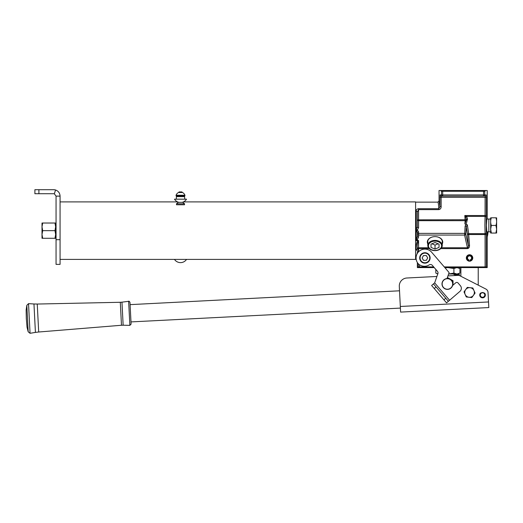 <?xml version="1.0" encoding="UTF-8"?>
<svg xmlns="http://www.w3.org/2000/svg" width="523" height="523" viewBox="0 0 523 523"><rect width="100%" height="100%" fill="white"/><g stroke="black" fill="none" stroke-linecap="round" stroke-linejoin="round"><path stroke-width="0.78" d="M486.854 231.781L486.403 225.433L486.854 219.085M444.256 266.92L485.102 266.92L485.102 267.586L487.214 267.586L487.214 231.794M466.339 257.95A3.21 3.21 0 0 1 469.549 254.74A3.21 3.21 0 0 1 472.766 257.95A3.21 3.21 0 0 1 469.549 261.16A3.21 3.21 0 0 1 466.339 257.95M427.801 243.986A7.708 5.452 0 0 1 435.025 236.638L435.025 236.638A7.309 5.165 180 0 0 427.722 241.803A7.309 5.165 180 0 0 427.801 242.567M468.948 261.108L470.151 261.108L468.948 261.108M417.361 234.226A1.203 0.85 0 0 1 418.57 233.376L418.57 237.037L417.151 240.188L416.158 240.6L417.361 236.18L417.361 232.761L416.158 229.486L417.361 226.838A1.203 0.85 180 0 0 418.57 227.695L417.4 229.95L418.57 231.911L418.57 233.376L464.574 233.376A1.203 0.85 4.3 0 1 465.758 234.134A1.203 0.843 167.3 0 1 465.745 234.226A1.203 0.843 167.3 0 1 464.574 235.075L418.57 235.075A1.203 0.85 0 0 1 417.361 234.226M441.517 247.765L467.444 247.765L464.574 235.075L465.13 225.949L466.156 224.321L467.353 224.818L468.693 233.67A1.203 0.85 -13 0 0 467.516 234.533A1.203 0.85 -13 0 0 467.503 234.618L466.32 226.707L465.758 234.134L468.327 245.477C468.438 246.941 468.144 247.699 467.444 247.765L467.444 248.615L440.771 248.615M484.893 225.034L485.069 216.398A1.203 0.863 3.1 0 1 486.266 217.261L486.266 232.807A1.203 0.863 -3.1 0 1 485.069 233.67L484.893 225.034M417.361 226.838L417.361 211.907L418.57 209.625L418.57 219.83L466.339 219.738L465.816 217.326L464.816 215.528L466.679 216.398L467.536 219.052L466.085 224.321L464.888 223.988L466.339 219.797A1.203 0.582 -178.3 0 1 466.333 219.732L466.287 220.582M416.968 254.08L417.766 251.681L416.158 249.425C415.765 246.679 416.249 243.738 417.609 240.6L416.158 240.6L416.158 229.486L417.4 229.95A1.203 0.543 -59.5 0 0 416.779 230.826M485.102 267.586L444.825 267.586M434.24 267.586L417.361 267.586L417.361 262.539M487.214 219.072L487.214 190.509L441.778 190.509A1.203 1.203 123.7 0 0 441.504 191.268L440.366 190.509L439.039 190.509L439.039 200.943L437.836 202.146L415.759 202.146M486.102 267.586A1.203 1.203 -45 0 0 486.305 266.92L486.972 267.586M465.816 217.326A1.203 0.693 132.8 0 1 466.679 216.398L485.069 216.398L485.102 197.328L441.151 197.328L441.151 206.657C441.137 208.298 440.359 209.285 438.823 209.625L418.57 209.625L418.57 208.697C416.89 208.978 416.092 209.769 416.158 211.083A1.203 0.824 180 0 1 417.361 211.907M441.151 206.657L439.948 206.657L438.823 208.697C438.536 204.408 438.202 202.224 437.836 202.146M485.893 190.509L484.749 191.268A1.203 1.203 -123.7 0 0 484.475 190.509M441.778 190.509L440.366 190.509M483.546 190.509L483.546 191.268L442.706 191.268L442.706 194.922L483.546 194.922L483.546 191.268L484.749 191.268L484.749 194.922A1.203 1.203 90 0 1 483.546 196.125L441.275 196.125A1.203 1.203 -90 0 1 440.078 194.922L439.948 206.657L439.039 200.943M440.078 194.922L442.706 194.922L442.706 196.125L441.275 196.125L441.151 197.328L439.948 197.328M442.255 242.567A7.309 5.165 180 0 0 442.334 241.803A7.309 5.165 180 0 0 435.025 236.638L435.025 236.638A7.708 5.452 0 0 1 442.255 243.986M416.654 239.704A1.203 0.621 53.2 0 0 417.151 240.188L418.57 240.554C417.367 243.26 416.968 245.947 417.361 248.615L418.57 250.877L419.381 251.066M417.602 267.586L418.269 266.92A1.203 1.203 45 0 0 418.472 267.586M469.517 245.392L468.693 234.533L486.305 234.533L486.305 266.92L485.102 266.92L485.069 233.67L468.693 233.67L468.693 234.533L467.503 234.618L468.327 245.477L469.517 245.392C469.523 247.353 468.837 248.425 467.444 248.615M486.181 194.922L486.305 197.328L485.102 197.328L484.991 196.138A1.203 1.203 90 0 0 486.181 194.922L483.546 194.922L483.546 196.125M466.32 219.47L466.333 219.693A1.203 0.595 178.1 0 0 466.333 219.712A1.203 0.582 -178.3 0 1 467.536 219.183M464.888 223.988L465.137 220.68A1.203 0.85 -175.7 0 0 466.32 220.033M438.823 209.625L438.823 208.697L418.57 208.697M467.353 224.818L466.32 226.707A1.203 0.85 4.3 0 0 465.13 225.949M486.305 197.328L486.305 215.528L464.816 215.528L465.137 220.68L418.57 220.68L418.57 219.83L417.361 219.83A1.203 0.85 180 0 0 418.57 220.68L418.57 227.695M417.609 240.188L417.609 240.6L418.57 240.554L418.57 247.765A1.203 0.85 -0 0 0 417.361 248.615A1.203 0.824 180 0 1 416.158 249.425A1.203 0.824 179.5 0 0 417.361 248.615L418.57 248.615L418.57 251.328L419.472 250.988M418.295 252.093A1.203 0.732 -130.5 0 0 417.766 251.681L418.57 251.328A1.203 0.333 -135 0 1 418.812 251.563M467.536 219.052A1.203 0.595 178.1 0 0 466.333 219.693L466.333 219.732M417.066 252.871A1.203 0.968 -175.9 0 1 417.602 252.988M417.361 236.18A1.203 0.85 0 0 0 418.57 237.037M417.361 232.761A1.203 0.85 0 0 1 418.57 231.911M487.214 236.873A20.07 19.998 -0 0 0 488.011 231.826M487.985 231.826A20.07 19.998 180 0 1 487.214 236.311M468.948 260.408L468.948 259.905A2.046 2.046 0 0 1 469.549 255.904A2.046 2.046 0 0 1 470.151 259.905L470.151 260.408A2.53 2.53 0 0 0 469.549 255.42A2.53 2.53 0 0 0 468.948 260.408L468.948 261.225M470.151 260.408L470.151 261.225M459.514 274.81L454.801 274.81L453.062 274.006L458.71 274.006L459.514 274.81L459.514 275.582M454.801 275.543L454.801 274.81M437.81 273.895L435.822 273.078L435.822 269.423M458.311 274.006L459.926 273.078L459.926 268.515L456.912 267.586L453.899 268.515L447.871 267.586L445.014 267.809M459.926 273.078L456.912 274.006L453.899 273.078L453.899 268.515M453.899 273.078L448.616 273.993M448.61 274.006L456.912 274.006M435.822 273.078L437.771 274.006M428.442 245.777A6.583 4.655 180 0 0 435.025 250.432A6.583 4.655 180 0 0 441.608 245.777A6.583 4.655 180 0 0 435.025 241.123A6.583 4.655 180 0 0 428.442 245.777M427.801 245.516A7.224 5.112 0 0 1 435.025 240.403A7.224 5.112 0 0 1 442.255 245.516A7.224 5.112 0 0 1 435.025 250.628A7.224 5.112 0 0 1 427.801 245.516L427.801 241.038M442.255 245.516L442.255 241.038M431.011 244.136L431.011 247.418L435.025 249.053L439.039 247.418L439.039 244.136L435.025 242.502L431.011 244.136L431.011 247.418M439.039 244.136L439.039 247.418M431.867 243.79L435.025 245.084L438.189 243.79M435.025 245.084L435.025 249.053M415.595 201.904L415.595 259.395L415.595 201.904L183.396 201.904M415.595 259.395L176.408 259.395M56.053 239.684L56.053 196.125L60.073 196.125L60.073 264.377L56.053 264.377L56.053 239.684L60.073 239.684M56.053 196.125L54.353 193.824A2.406 2.406 0 0 0 53.647 193.719L34.891 193.719L34.891 189.705L34.891 193.719M60.073 196.125C59.897 193.092 58.386 191.039 55.536 189.986L54.353 193.824M55.536 189.986A6.426 6.426 0 0 0 53.647 189.705L38.905 189.705L38.905 193.719M34.891 189.705L38.905 189.705M56.053 237.88L55.654 237.88L55.654 234.467L54.974 238.279L55.654 238.279L55.654 226.838L54.974 230.65L55.654 234.467M42.683 230.65L42.003 226.838L42.003 234.467L42.683 238.279L42.003 238.279L42.003 234.467L42.683 230.65L54.974 230.65M42.683 223.027L42.003 223.027L42.003 226.838L42.683 223.027L54.974 223.027L55.654 226.838L55.654 223.027L54.974 223.027M42.683 238.279L54.974 238.279M184.521 196.628L176.486 196.628A0.641 0.641 0 0 0 176.088 195.968L184.92 195.968A0.641 0.641 0 0 0 184.521 196.628L184.802 199.178M176.486 196.628L176.212 199.178M182.069 202.355A7.224 7.224 0 0 0 186.528 199.178L174.486 199.178A7.224 7.224 0 0 0 178.944 202.355M176.088 195.242A4.818 4.818 0 0 1 178.5 192.516L182.514 192.516A4.818 4.818 0 0 1 184.92 195.242L176.088 195.242L176.088 195.968M184.92 195.242L184.92 195.968M184.521 203.807L176.493 203.807L176.493 204.768L184.521 204.768L184.521 203.807L182.834 202.355L178.18 202.355L176.493 203.807M182.285 192.516L181.952 191.921L179.062 191.921L178.729 192.516M186.528 259.395L174.486 259.395A7.224 7.224 0 0 0 186.528 259.395M27.366 315.872L26.823 305.334L26.15 310.015L26.294 318.383L27.033 327.202L28.183 331.798L27.366 315.872M130.43 311.074L129.985 302.451C129.364 301.313 128.913 300.934 128.632 301.313L129.867 325.365L131.096 324.097L130.43 311.074M400.409 308.086L130.985 321.913L131.096 324.097M484.18 293.148A2.491 2.491 0 0 0 480.912 293.148M406.901 278.001L436.908 276.464L406.901 278.001A8.028 8.028 0 0 0 399.297 286.434L400.611 312.094L488.815 307.563L400.611 312.094M130.103 304.634L399.52 290.801L399.297 286.434M488.037 292.403L488.528 301.954L488.037 292.403A4.014 4.014 0 0 0 485.854 289.036L459.024 275.327L447.943 275.896M400.324 306.478L488.528 301.954L488.815 307.563M442.151 283.963A5.256 5.256 0 0 0 447.407 289.226A5.256 5.256 0 0 0 452.67 283.963A5.256 5.256 0 0 0 447.407 278.707A5.256 5.256 0 0 0 442.151 283.963M452.826 283.963A5.42 5.42 0 0 1 447.407 289.382A5.42 5.42 0 0 1 441.987 283.963A5.42 5.42 0 0 1 447.407 278.543A5.42 5.42 0 0 1 452.826 283.963M447.008 278.36A5.622 5.622 0 0 1 452.872 285.264M453.029 285.133L453.029 280.72L447.407 277.478M475.08 293.076L472.838 287.983L467.307 287.389L464.019 291.873L466.268 296.966L471.798 297.567L475.08 293.076M465.666 289.631A4.818 4.818 0 0 1 473.956 290.533A4.818 4.818 0 0 1 469.033 297.267A4.818 4.818 0 0 1 465.666 289.631M484.121 293.2A0.36 0.36 0 0 1 484.677 293.194A2.811 2.811 0 0 1 482.546 297.835A2.811 2.811 0 0 1 480.415 293.194A0.36 0.36 0 0 1 480.97 293.2M480.297 295.024A2.249 2.249 0 0 0 482.546 297.273A2.249 2.249 0 0 0 484.795 295.024A2.249 2.249 0 0 0 482.546 292.775A2.249 2.249 0 0 0 480.297 295.024M484.952 295.024A2.406 2.406 0 0 1 482.546 297.43A2.406 2.406 0 0 1 480.134 295.024A2.406 2.406 0 0 1 482.546 292.612A2.406 2.406 0 0 1 484.952 295.024M420.093 257.95A4.818 4.818 0 0 0 424.911 262.768A4.818 4.818 0 0 0 429.729 257.95A4.818 4.818 0 0 0 424.911 253.132A4.818 4.818 0 0 0 420.093 257.95M430.128 257.95A5.217 5.217 0 0 1 424.911 263.167A5.217 5.217 0 0 1 419.688 257.95A5.217 5.217 0 0 1 424.911 252.733A5.217 5.217 0 0 1 430.128 257.95M422.126 258.002L423.565 260.382L426.35 260.33L427.69 257.898L426.252 255.518L423.473 255.57L422.126 258.002M448.374 301.3L446.55 302.869L443.935 299.823L445.759 298.254L448.374 301.3L459.952 291.357A4.014 4.014 0 0 0 460.377 285.695L458.024 282.956A1.608 1.608 0 0 0 455.762 282.786L452.604 285.493M446.877 278.569A4.014 4.014 0 0 0 447.315 277.687L449.113 272.575L431.612 252.197A8.832 8.832 0 0 0 419.158 251.249A8.832 8.832 0 0 0 418.21 263.703A8.832 8.832 0 0 0 429.193 264.886A2.406 2.406 0 0 1 432.318 265.344L437.444 271.313A2.406 2.406 0 0 1 437.888 273.679L434.659 282.865L431.619 285.48L433.443 283.911L436.058 286.957L434.234 288.526L431.619 285.48M443.935 299.823L434.234 288.526M445.759 298.254L436.058 286.957M486.645 219.091L488.822 219.006L488.822 231.859L490.424 231.859M496.621 217.803L496.621 233.062M491.339 225.433L490.659 229.244L491.339 233.062C490.443 233.062 490.443 233.062 491.339 233.062L495.935 233.062C496.83 233.062 496.83 233.062 495.935 233.062C496.83 233.062 496.83 233.062 495.935 233.062L496.621 229.244L495.935 225.433C496.83 222.896 496.83 220.353 495.935 217.803C496.83 217.803 496.83 217.803 495.935 217.803L491.339 217.803C490.443 220.34 490.443 222.883 491.339 225.433L495.935 225.433M496.458 227.466L496.621 229.244M490.659 217.803L490.659 233.062M490.705 222.576L490.659 221.621M491.339 217.803C490.443 217.803 490.443 217.803 491.339 217.803C490.443 217.803 490.443 217.803 491.339 217.803M419.472 264.749L419.472 266.92L433.672 266.92M429.285 248.615L418.57 248.615L418.57 247.765L428.54 247.765M486.266 217.261L486.305 215.528M486.305 234.533L486.266 232.807M418.269 263.762L418.269 266.92L419.472 266.92L419.472 267.586M416.158 229.486L416.158 211.083M442.706 196.125A1.203 1.203 -90 0 1 441.504 194.922L441.504 191.268L442.706 191.268L442.706 190.509M120.767 311.433L120.297 302.281L121.964 302.157L123.147 325.214L121.48 325.26L120.767 311.433M120.297 302.281L37.251 304.046L38.689 332.007L35.42 332.412L33.962 303.981L28.53 303.647L26.823 305.334M35.42 332.412L30.053 333.295L28.53 303.647M434.659 282.865L449.597 300.254M416.086 258.349L415.759 258.349M460.881 276.275L460.881 267.586M478.225 285.14L478.225 267.586M458.311 267.586L459.926 268.515M60.073 259.395L176.212 259.395M60.073 201.904L177.617 201.904M56.053 223.426L55.654 223.426M121.48 325.26L38.689 332.007M30.053 333.295L28.183 331.798M123.147 325.214L129.867 325.365M121.964 302.157L128.632 301.313M37.251 304.046L33.962 303.981M486.645 231.774L488.822 231.859M488.822 219.006L490.424 219.006"/></g></svg>
